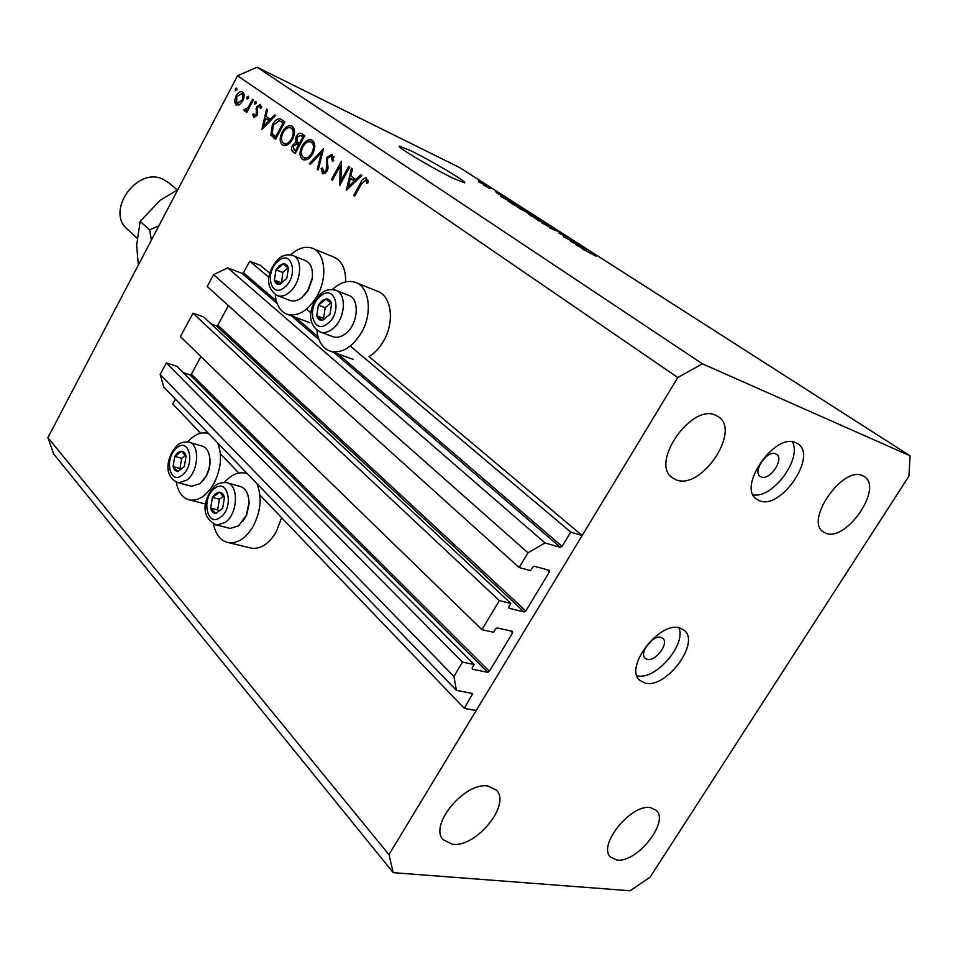 <?xml version="1.0" encoding="UTF-8"?>
<svg xmlns="http://www.w3.org/2000/svg" width="958" height="958" viewBox="0 0 958 958"><rect width="100%" height="100%" fill="white"/><g stroke="black" fill="none" stroke-linecap="round" stroke-linejoin="round"><path stroke-width="1.44" d="M269.018 277.461L249.715 261.175L260.396 265.354L269.833 273.269M510.877 603.432L203.575 316.918L192.977 313.17L499.358 600.606L510.877 603.432L508.842 606.821L509.045 608.282L524.158 611.946L525.822 610.953L549.485 571.782L549.545 570.429L534.336 566.226L532.648 567.208L530.588 570.633L519.164 567.555L528.002 552.814L545.03 542.935L560.43 547.377L562.095 546.407L570.729 532.097L350.293 346.054M310.943 312.847L306.512 309.111M570.729 532.097L582.153 535.522L369.034 356.58C374.782 353.119 379.655 347.886 383.679 340.856C395.103 321.481 391.307 295.124 376.937 291.064L356.711 282.921M276.299 300.872L243.5 272.707L249.715 261.175M243.5 272.707L242.099 273.377L227.776 267.881L545.03 542.935M528.002 552.814L213.574 274.647L227.776 267.881M519.164 567.555L207.227 286.526L213.574 274.647M525.822 610.953L217.813 325.181L228.375 305.578M217.813 325.181L216.412 325.864L211.215 324.044M192.977 313.17L180.427 336.629L481.946 629.657L499.358 600.606M582.153 535.522L476.222 710.501L464.331 708.405L472.665 693.532L456.427 690.395L453.912 676.444L462.486 662.134L474.15 664.517L472.15 667.846L472.39 669.247L487.706 672.324L489.37 671.319L512.638 632.807L512.422 631.382L497.25 627.909L495.561 628.915L493.538 632.268L481.946 629.657M489.37 671.319L191.408 374.183L200.905 356.544M191.408 374.183L190.007 374.877L183.385 372.746M474.15 664.517L177.038 366.387L166.369 362.926L462.486 662.134M453.912 676.444L160.166 374.518L166.369 362.926M456.427 690.395L163.83 387.14L160.166 374.518M200.701 433.232L172.751 404.048L175.398 399.139M464.331 708.405L259.929 495.046M238.829 473.024L220.364 453.757M248.817 547.533L252.158 548.335C261.247 548.91 269.246 543.449 276.167 531.953L281.616 517.691M213.43 523.99C215.778 535.103 221.047 541.378 229.237 542.803C238.291 543.354 246.302 537.797 253.271 526.158C260.923 510.925 262.145 496.747 256.936 483.634M247.463 473.827L244.362 472.929C237.404 472.007 230.758 475.18 224.435 482.437M217.646 442.919C222.436 455.325 221.166 468.905 213.838 483.658C206.94 495.334 199.132 500.83 190.403 500.136C182.93 498.639 178.224 492.64 176.284 482.161M332.294 289.52C339.982 282.49 347.55 280.059 355.011 282.239C369.345 286.25 373.009 312.871 361.501 332.522C352.436 347.215 342.245 353.502 330.929 351.394C322.786 348.688 318.08 341.623 316.835 330.199M275.269 294.561C276.275 305.279 280.466 311.937 287.843 314.523C298.561 316.631 308.32 310.428 317.146 295.914C327.983 277.066 325.025 251.93 311.889 248.074C305.027 245.978 297.962 248.254 290.681 254.912M652.17 640.064L645.56 647.608M647.201 659.32C655.547 661.882 669.403 643.273 662.804 638.339L660.924 637.369C652.673 634.651 638.639 653.344 645.201 658.302L647.201 659.32M645.141 683.078C666.145 689.113 700.717 642.495 684.168 630.244L679.701 627.957C659.236 620.916 623.622 668.037 639.908 680.443L645.141 683.078M636.962 675.701C655.009 680.958 686.551 644.902 678.887 627.777M761.215 476.952C769.741 480.916 784.554 459.11 776.555 454.331L775.657 453.853C767.226 449.697 752.234 471.599 760.197 476.401L761.215 476.952M759.478 500.735C780.902 510.267 817.904 455.673 797.846 443.794L795.847 442.716C774.962 432.046 736.894 487.251 756.664 499.238L759.478 500.735M753.096 494.831C772.507 498.938 802.421 458.631 792.29 441.83M453.23 178.26L464.51 182.822C468.462 182.786 432.226 161.148 411.449 151.065L399.402 146.143C395.115 145.963 432.405 168.261 453.23 178.26M825.844 533.211C846.189 542.204 883.492 487.754 864.379 476.641L862.607 475.695C842.789 465.564 804.445 520.721 823.329 531.894L825.844 533.211M617 860.021C636.83 863.242 669.69 821.701 656.242 810.312L650.482 807.63C631.166 803.511 597.277 845.567 610.557 857.099L617 860.021M452.416 844.261C475.994 847.926 511.368 804.445 496.376 790.146L488.125 786.087C465.217 781.357 428.549 825.257 443.219 839.795L452.416 844.261M676.097 479.79C701.088 490.628 741.408 430.861 718.356 416.706L715.698 415.257C691.377 403.007 649.74 463.397 672.348 477.755L676.097 479.79M908.962 476.102L650.063 877.217L630.077 890.76L393.235 872.666L53.684 454.008L47.9 437.614L237.524 75.73L257.115 67.24L459.72 167.602L910.1 455.828L908.962 476.102M340.892 180.799L348.736 166.405L349.718 167.087L339.731 185.421L340.234 165.842L332.438 180.176L331.48 179.493L341.383 161.279L340.892 180.799L341.982 181.29M326.977 157.328L332.186 154.274L333.719 160.764L332.318 161.052L331.3 156.202L327.899 158.01L327.313 160.058L328.043 167.973L327.145 171.147L322.738 173.781L321.134 168.464L322.583 167.961L323.708 171.925L326.151 170.548L326.977 157.328L328.019 157.819M323.457 148.765L318.26 169.997L317.254 169.279L321.457 152.633L310.368 164.333L309.386 163.614L323.457 148.765M312.416 140.443C315.433 143.233 315.565 147.604 312.799 153.567C309.841 158.537 306.644 160.585 303.207 159.687L302.405 159.244C299.375 156.417 299.255 152.023 302.045 146.071C304.991 141.089 308.201 139.066 311.649 140.012L312.416 140.443M292.274 126.408C295.184 129.114 295.292 133.401 292.585 139.257C289.675 144.179 286.562 146.215 283.221 145.329L282.478 144.921C279.556 142.179 279.461 137.88 282.191 132.012C285.089 127.103 288.202 125.091 291.555 126.001L292.274 126.408M275.653 115.439L261.821 129.462L266.599 109.128L267.533 109.763L266.001 116.289L270.312 119.319L274.718 114.78L275.653 115.439M236.758 88.016L236.77 89.944L235.393 90.878L235.273 88.902L236.758 88.016M393.235 872.666L388.948 854.656L47.9 437.614M388.948 854.656L677.797 377.536L237.524 75.73M345.634 281.88C345.862 268.767 341.838 260.48 333.552 256.995L313.254 248.637M242.745 100.913L239.524 104.65L235.943 104.913L234.506 101.105L235.907 96.087C237.883 92.687 239.979 91.273 242.182 91.86L242.661 92.124C244.577 93.92 244.613 96.842 242.745 100.913M248.505 96.207L248.529 98.159L247.008 99.033L246.996 97.093L248.505 96.207M252.577 99.345L253.403 99.919L246.841 112.373L246.014 111.787L246.972 109.966L244.482 110.96L243.775 109.907L247.966 107.703L252.577 99.345M255.966 101.404L255.978 103.368L254.457 104.254L254.433 102.29L255.966 101.404M256.995 115.391L253.786 117.606L252.744 114.445L253.87 113.774L254.481 115.99L256.121 114.864L256.612 106.805L260.241 104.422L261.594 107.655L260.42 108.422L259.558 106.051L257.486 107.332L256.995 115.391M272.383 124.768C274.934 120.097 277.7 118.205 280.682 119.091L284.861 121.858L275.545 139.317L270.875 135.09L272.383 124.768L273.341 125.211M302.021 133.821L304.74 135.725L295.22 153.448L293.28 152.047C291.328 150.909 291.052 148.706 292.453 145.412L295.627 142.479L296.118 136.599C297.806 133.833 299.591 132.803 301.459 133.497L302.021 133.821M361.861 175.553L346.401 190.211L351.394 168.261L352.472 169.003L350.868 176.032L355.849 179.541L360.771 174.799L361.861 175.553M365.633 180.152L361.465 183.864L354.711 196.174L353.718 195.468L360.567 182.966C362.064 179.481 363.956 177.829 366.255 178.02L368.267 182.331L366.878 183.349L365.633 180.152L368.171 181.325L365.405 180.032M571.95 241.859L582.236 247.02L570.8 241.488L573.83 241.991L563.52 236.818L574.956 242.35L576.225 243.164L571.866 242.003M558.873 232.543L567.375 237.68L558.67 232.902M541.617 222.759L557.724 231.309L549.629 227.908L555.856 230.327L541.617 222.759M548.012 225.07L549.557 226.28L546.683 225.094L534.756 218.149L543.054 222.16L547.713 225.585M529.99 213.526L531.379 214.688L528.565 213.478L516.829 206.653L525.128 210.676L529.714 214.029M510.997 201.898L500.663 196.474L508.71 199.911L507.357 199.563L510.949 201.994M478.725 180.942L481.371 182.403L478.725 180.942M677.797 377.536L702.43 363.8L257.115 67.24M702.43 363.8L910.1 455.828M478.605 181.254L486.688 185.924L478.533 181.385M488.352 187.109L491.011 188.582L488.352 187.109M489.778 188.427L483.862 185.181L489.718 188.546M495.466 191.672L498.148 193.145L495.466 191.672M497.238 192.941L503.465 196.653L497.07 193.217M511.38 202.497L524.242 209.862L512.853 204.293L508.087 201.072L511.309 202.629M532.169 215.454L542.108 221.31L531.953 215.825M586.5 250.289L575.842 244.733L583.59 247.882L582.44 247.691L586.44 250.397M596.187 255.93L581.949 248.649L596.008 256.241M478.425 181.577L485.095 185.026L478.365 181.685M505.022 198.761L509.321 201.012L504.974 198.857M513.093 204.246L521.823 208.509L512.458 203.18L509.848 202.042L513.021 204.377M519.631 208.461L529.762 213.754L519.559 208.593M530.912 215.682L534.336 217.346L528.565 213.909L530.84 215.825M535.666 218.005L539.653 219.945L533.295 216.173L535.594 218.137M537.63 220.017L547.82 225.334L538.947 220.172L536.504 219.119L537.546 220.148M580.344 247.08L584.763 249.391L580.285 247.188M187.624 441.961C193.732 435.052 200.03 432.094 206.521 433.1L208.832 433.77M236.901 89.669L235.273 88.902M236.806 105.32L235.943 104.913M238.793 105.057L238.626 104.326M235.752 101.692L234.506 101.105M236.794 96.507L235.907 96.087M243.224 94.267L243.907 93.896M236.722 96.65L236.734 103.392L241.931 100.327C243.344 97.237 243.32 95.022 241.859 93.645L236.722 96.65M244.074 94.71L241.859 93.645M242.829 100.746L241.931 100.327M248.649 97.884L246.996 97.093M246.924 112.218L246.014 111.787M247.882 110.386L246.972 109.966M245.727 110.829L243.775 109.907M249.032 108.206L247.966 107.703M256.109 103.081L254.433 102.29M253.906 114.996L252.744 114.445M257.043 115.295L256.121 114.864M257.534 114.05L256.493 113.559M257.726 112.302L256.205 111.583M257.151 109.559L255.906 108.961M257.534 107.248L256.612 106.805M261.606 107.033L259.762 106.158M268.635 119.846L268.97 118.385M271.389 119.834L270.312 119.319M270.396 120.852L265.51 118.373L263.678 126.145L268.899 120.768L265.51 118.373M264.755 126.648L263.678 126.145M269.976 121.271L268.899 120.768M276.024 138.407L274.994 137.006L270.875 135.09M274.994 137.006L274.683 136.228M280.838 121.51L283.161 120.672M284.203 123.091L280.227 121.223M275.629 136.91L283.029 123.031L279.844 121.031L278.898 120.756L273.246 125.378L272.252 133.809L276.587 137.353M283.987 123.486L283.029 123.031M283.808 145.532L282.478 144.921M285.412 145.58L284.598 143.7M283.161 132.467L282.191 132.012M291.615 128.3L293.495 127.677M283.065 132.635C280.91 137.377 281.017 140.862 283.4 143.089L283.999 143.425C286.729 144.239 289.292 142.634 291.687 138.635C293.855 133.88 293.735 130.408 291.34 128.228L290.753 127.893C288.023 127.031 285.46 128.612 283.065 132.635M294.31 129.629L291.34 128.228M292.669 139.09L291.687 138.635M295.902 152.19L295.663 151.16M293.447 145.867L292.453 145.412M298.405 145.065L299.758 144.395L295.627 142.479M299.758 144.395L299.423 143.556M297.112 137.066L296.118 136.599M302.141 136.168L304.057 135.246M294.082 150.119L295.303 150.993L298.345 145.317L296.693 144.275L293.364 146.011L294.082 150.119M296.297 151.448L295.303 150.993M299.411 145.664L297.734 144.886M299.339 145.784L298.345 145.317M298.728 143.077L299.315 143.508L302.86 136.91L300.572 135.425L297.016 137.233L296.956 141.544L298.728 143.077M300.321 143.963L299.315 143.508M303.985 137.138L301.566 136.012M303.854 137.377L302.86 136.91M303.818 159.89L302.405 159.244M305.374 159.95L304.476 157.974M303.051 146.538L302.045 146.071M311.601 142.299L313.625 141.664M302.944 146.718C300.74 151.532 300.872 155.088 303.339 157.387L303.985 157.747C306.799 158.573 309.434 156.956 311.877 152.921C314.08 148.083 313.949 144.538 311.458 142.299L310.823 141.94C308.009 141.054 305.386 142.646 302.944 146.718M314.523 143.736L311.458 142.299M312.895 153.388L311.877 152.921M318.319 169.758L317.254 169.279M322.511 153.124L321.457 152.633M310.536 164.153L309.386 163.614M334.019 157.507L331.636 156.393M323.062 173.877L322.259 173.518M325.301 173.314L325.229 172.62M322.523 169.099L321.134 168.464M327.205 171.039L326.151 170.548M328.019 168.309L326.726 167.722M327.864 165.638L326.283 164.908M333.001 157.004L333.863 156.453M341.431 166.393L340.234 165.842M332.546 179.972L331.48 179.493M353.43 179.709L353.801 178.104M357.118 180.128L355.849 179.541M355.981 181.218L350.353 178.284L348.437 186.69L354.28 181.062L350.353 178.284M349.706 187.265L348.437 186.69M355.55 181.637L354.28 181.062M354.831 195.971L353.718 195.468M367.369 180.942L368.004 180.403M368.219 181.864L366.219 180.942M321.768 300.872L318.391 305.099L316.739 315.769C317.709 319.026 319.625 320.583 322.487 320.427L329.947 314.344L331.6 303.59C330.594 300.333 328.654 298.8 325.792 299.004L321.768 300.872M322.391 302.177L318.391 305.099L316.739 315.769L322.487 320.427L329.947 314.344L331.6 303.59L325.792 299.004L322.391 302.177M332.402 336.498L333.683 336.965C337.491 337.97 341.443 336.881 345.527 333.707C358.364 324.295 360.1 298.082 348.221 295.196L336.474 290.561M330.929 303.003L325.193 307.698L323.553 318.331L324.463 319.074M323.553 318.331L316.739 315.769M325.193 307.698L318.391 305.099M215.562 493.562L212.401 497.43L210.652 508.075C211.455 511.512 213.155 513.32 215.754 513.512L222.651 508.243L224.412 497.525C223.561 494.089 221.849 492.292 219.25 492.149L215.562 493.562M216.137 494.879L212.401 497.43L210.652 508.075L215.754 513.512L222.651 508.243L224.412 497.525L219.25 492.149L216.137 494.879M228.267 527.942L230.219 528.433L238.542 525.822L246.23 515.5L248.972 502.758C248.697 493.25 245.499 487.742 239.368 486.221L227.92 483.107M248.793 499.178L249.128 503.609L246.649 515.105L242.985 521.236M223.346 496.244L219.406 499.274L217.67 509.872L219.035 511.321M217.67 509.872L210.652 508.075M219.406 499.274L212.401 497.43M177.793 452.571L174.787 456.367L173.051 466.582L174.787 470.294L177.805 471.635L184.343 466.426L186.08 456.128L184.978 453.266L183.122 451.529L181.278 451.122L177.793 452.571M178.344 453.841L174.787 456.367L173.051 466.582L177.805 471.635L184.343 466.426L186.08 456.128L181.278 451.122L178.344 453.841M190.055 485.886L191.66 486.317L199.923 483.658L205.467 477.084C208.748 471.276 210.209 465.169 209.862 458.774C209.095 451.35 206.281 447.039 201.396 445.829L189.84 442.512M209.67 456.966L210.089 463.468L209.012 469.588L206.712 475.372L203.024 480.605M185.409 455.289L181.685 458.283L179.96 468.462L180.918 469.48M179.96 468.462L173.051 466.582M181.685 458.283L174.787 456.367M279.233 265.737L276.036 269.845L274.383 280.083C275.269 283.185 277.054 284.622 279.724 284.418L286.777 278.431L288.43 268.108C287.508 265.019 285.712 263.594 283.029 263.845L279.233 265.737M279.82 266.971L276.036 269.845L274.383 280.083L279.724 284.418L286.777 278.431L288.43 268.108L283.029 263.845L279.82 266.971M289.639 300.249L290.681 300.644C294.298 301.65 298.106 300.549 302.081 297.339L307.698 290.693L312.212 278.227C313.182 268.887 310.847 262.983 305.195 260.516L293.399 255.75M312.5 273.88L312.296 279.041L308.225 290.286L304.105 295.435M288.142 267.869L282.742 272.479L281.592 283.089M281.101 282.682L274.383 280.083M282.742 272.479L276.036 269.845M177.23 189.864L168.536 182.607L162.848 179.146C136.886 166.512 105.368 211.251 127.39 229.273L127.63 229.501M158.908 225.765L149.616 229.896L151.388 240.135M138.323 265.043L136.671 245.272L140.143 221.406L160.142 200.342L177.889 189.54M140.143 221.406L149.616 229.896M562.095 546.407L338.102 353.969M317.984 336.689L295.471 317.349M560.43 547.377L334.031 352.508M318.918 339.491L291.46 315.865M277.149 303.542L242.099 273.377M549.485 571.782L547.15 569.711M524.158 611.946L216.412 325.864M512.638 632.807L510.734 630.987M487.706 672.324L190.007 374.877M472.581 694.742L471.001 693.113M251.271 103.967L250.373 103.536M275.76 138.91L273.593 137.916M284.095 123.283L281.903 122.253M295.447 153.041L293.28 152.047M361.669 183.481L360.567 182.966M320.499 296.118C305.77 307.422 313.182 335.983 327.828 323.433C342.928 311.925 334.953 283.221 320.499 296.118M321.086 293.483C325.013 289.987 329.78 288.873 335.384 290.142C347.239 292.992 345.431 319.373 332.582 328.893C328.486 332.103 324.546 333.204 320.738 332.21C304.165 323.72 310.715 303.075 320.726 293.783M214.52 488.556C200.893 498.244 206.964 528.193 220.532 517.224C234.471 507.381 227.92 477.228 214.52 488.556M215.49 485.49C217.478 483.419 221.023 482.461 226.136 482.628C238.961 483.562 238.386 513.5 225.19 522.469L216.879 525.104L215.107 524.685M176.847 447.817C163.962 457.445 169.41 485.91 182.259 475.06C195.456 465.289 189.564 436.644 176.847 447.817M177.745 445.015C179.972 442.752 183.505 441.782 188.379 442.081C200.126 443.207 199.06 471.348 186.786 480.138L178.535 482.832C161.77 476.581 167.638 454.499 177.314 445.362M278.083 261.211C264.168 272.347 270.863 299.507 284.706 287.172C298.956 275.832 291.759 248.553 278.083 261.211M278.646 258.792C282.562 255.223 287.184 254.086 292.525 255.391C303.387 258.157 301.303 283.137 289.304 292.441C285.328 295.687 281.52 296.812 277.904 295.806C262.001 286.49 269.485 268.12 278.323 259.067M205.599 504.064L190.403 500.136M309.769 322.654L287.843 314.523M353.143 359.382L330.929 351.394M252.158 548.335L229.237 542.803M241.5 93.441L244.074 94.674M237.081 103.596L239.44 104.709M259.558 106.051L261.606 107.021M290.921 127.977L294.298 129.57M283.999 143.425L287.292 144.945M296.848 144.347L299.459 145.568M300.836 135.545L304.033 137.054M311.015 142.023L314.511 143.664M303.985 157.747L307.398 159.315M331.372 156.238L334.007 157.471M323.708 171.925L325.828 172.895M333.683 336.965L320.738 332.21M214.999 485.874C205.802 494.903 197.288 516.314 216.879 525.104L230.219 528.433M249.128 503.609L248.972 502.758M191.66 486.317L178.535 482.832M210.077 459.912L209.862 458.774M206.126 476.425L205.467 477.084M290.681 300.644L277.904 295.806M312.296 279.041L312.212 278.227M127.39 229.273L136.97 238.039"/></g></svg>
